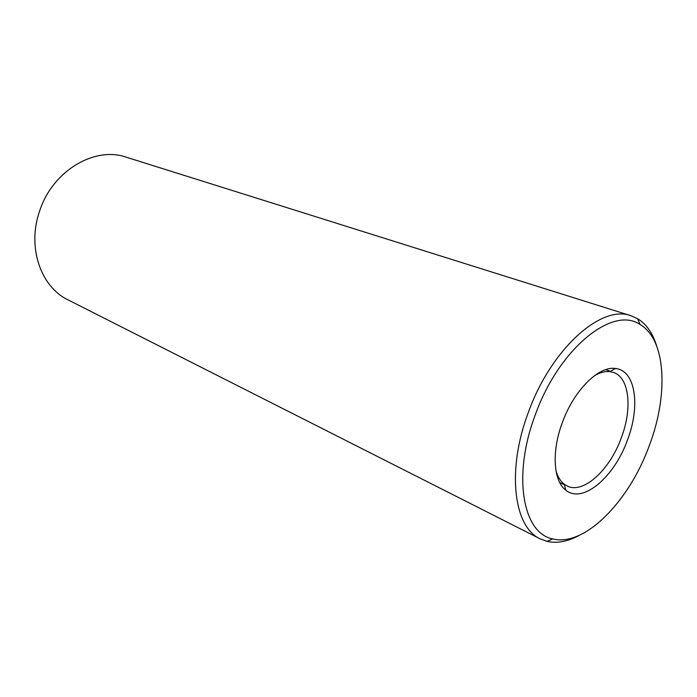 <?xml version="1.0" encoding="UTF-8"?>
<svg xmlns="http://www.w3.org/2000/svg" width="697" height="697" viewBox="0 0 697 697"><rect width="100%" height="100%" fill="white"/><g stroke="black" fill="none" stroke-linecap="round" stroke-linejoin="round"><path stroke-width="1.05" d="M535.148 415.22C512.225 475.79 522.837 533.562 552.799 538.894C584.53 547.197 629.13 501.474 649.212 445.862C668.667 394.981 666.193 339.474 640.038 324.514C612.785 305.382 558.741 348.613 535.148 415.22M579.468 535.261C567.889 541.569 557.095 543.616 547.075 541.386L540.21 538.868C513.733 527.167 506.475 470.501 528.23 412.755C550.891 348.97 601.424 304.214 631.003 315.75L637.677 318.738C646.407 324.131 652.706 333.131 656.591 345.729M562.357 422.53C573.892 390.329 598.775 365.733 615.477 368.486C635.577 370.273 640.613 406.046 627.483 440.025C614.353 477.036 582.797 504.149 565.92 490.261C553.374 481.313 551.379 451.647 562.357 422.53M555.936 470.571C557.678 476.704 560.414 481.226 564.152 484.154L567.384 486.114C583.633 494.164 609.919 469.708 621.315 437.829C632.501 408.651 629.469 377.696 613.621 372.477L609.945 371.632C605.223 371.109 600.1 372.442 594.576 375.613M631.003 315.75L126.166 157.165C94.731 146.091 52.763 170.669 39.755 210.677C26.791 246.764 40.609 286.894 68.088 299.893L540.21 538.868M552.799 538.894L547.075 541.386M609.945 371.632L615.477 368.486M610.45 371.344L605.719 369.645M564.317 484.711L559.743 482.629M564.152 484.154L565.92 490.261M640.038 324.514L637.677 318.738"/></g></svg>
